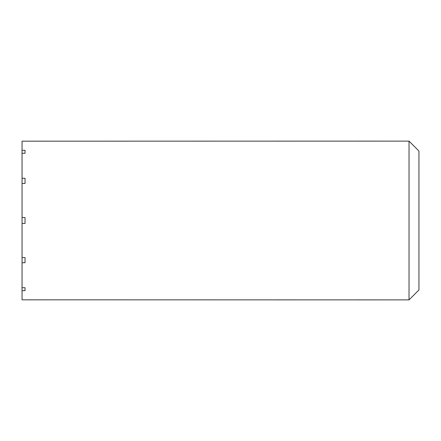 <?xml version="1.0" encoding="UTF-8"?>
<svg xmlns="http://www.w3.org/2000/svg" width="441" height="441" viewBox="0 0 441 441"><rect width="100%" height="100%" fill="white"/><g stroke="black" fill="none" stroke-linecap="round" stroke-linejoin="round"><path stroke-width="0.66" d="M409.028 141.12L409.028 299.88L418.95 289.957L418.95 151.043L409.028 141.12L22.05 141.175L22.05 257.583L25.027 257.583L25.027 262.742L25.027 257.583M409.028 299.88L22.05 299.825L22.05 257.583M22.05 150.315L25.027 150.315L25.027 153.292L25.027 150.315M22.05 153.292L25.027 153.292M22.05 178.258L25.027 178.258L25.027 183.417L25.027 178.258M22.05 183.417L25.027 183.417M22.05 217.523L25.027 217.523L25.027 223.477L22.05 223.477M22.05 262.742L25.027 262.742M22.05 287.708L25.027 287.708L25.027 290.685L25.027 287.708M22.05 290.685L25.027 290.685M25.027 217.523L25.027 223.477"/></g></svg>
